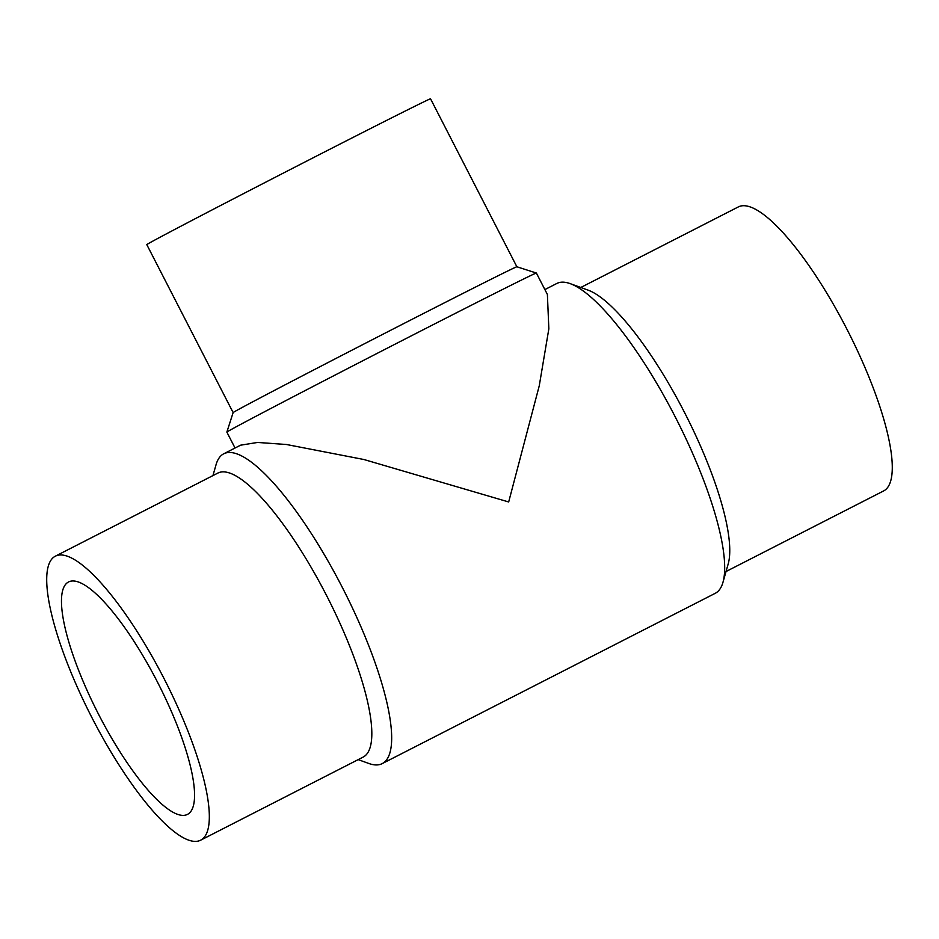 <?xml version="1.0" encoding="UTF-8"?>
<svg xmlns="http://www.w3.org/2000/svg" width="939" height="939" viewBox="0 0 939 939"><rect width="100%" height="100%" fill="white"/><g stroke="black" fill="none" stroke-linecap="round" stroke-linejoin="round"><path stroke-width="1.41" d="M157.423 681.984A130.544 33.558 62.9 0 1 187.448 814.406A130.544 33.558 62.9 0 1 98.137 713.452A130.544 33.558 62.9 0 1 68.582 581.945A130.544 33.558 62.9 0 1 157.423 681.984M580.783 287.487L738.347 206.909A159.513 40.999 62.9 0 1 846.896 329.143A159.513 40.999 62.9 0 1 883.599 490.956L726.035 571.522M163.949 678.392A159.513 40.999 -117.1 0 0 55.389 556.158A159.513 40.999 -117.1 0 0 91.517 716.844A159.513 40.999 -117.1 0 0 200.641 840.194A159.513 40.999 -117.1 0 0 163.949 678.392M544.878 289.576L556.792 283.484A173.997 44.72 62.9 0 1 570.231 283.648L588.166 290.163A159.513 40.999 62.9 0 1 684.402 412.244A159.513 40.999 62.9 0 1 728.183 563.975L722.96 582.333A173.997 44.72 62.9 0 1 715.225 593.319L382.196 763.618A173.997 44.72 -117.1 0 0 342.794 588.342A173.997 44.72 -117.1 0 0 223.764 453.783A173.997 44.72 -117.1 0 0 223.447 453.948A173.997 44.72 -117.1 0 0 216.029 464.782L212.953 475.58M200.641 840.194L363.147 757.092A159.513 40.999 -117.1 0 0 326.443 595.291A159.513 40.999 -117.1 0 0 217.895 473.056L55.389 556.158M516.873 266.77A159.513 1.221 -27.2 0 0 410.93 319.906A159.513 1.221 -27.2 0 0 233.13 412.597L146.801 244.633A159.513 1.221 -27.2 0 1 324.601 151.93A159.513 1.221 -27.2 0 1 430.543 98.806L516.873 266.77L536.369 273.038A173.997 1.326 -27.2 0 1 536.38 273.038L547.39 294.47L548.846 328.826L539.256 385.8L508.68 501.966L363.956 459.523L286.454 444.499L257.603 442.445L240.572 445.192L223.764 453.783M570.231 283.648A173.997 44.72 62.9 0 1 675.2 416.822A173.997 44.72 62.9 0 1 722.96 582.333M358.205 759.628L368.757 763.454A173.997 44.72 -117.1 0 0 382.196 763.618M233.13 412.597L226.862 432.093A173.997 1.326 -27.2 0 1 226.862 432.093A173.997 1.326 -27.2 0 1 231.91 429.135A173.997 1.326 -27.2 0 1 420.813 330.986A173.997 1.326 -27.2 0 1 536.369 273.038M226.862 432.104L235.043 448.02"/></g></svg>
